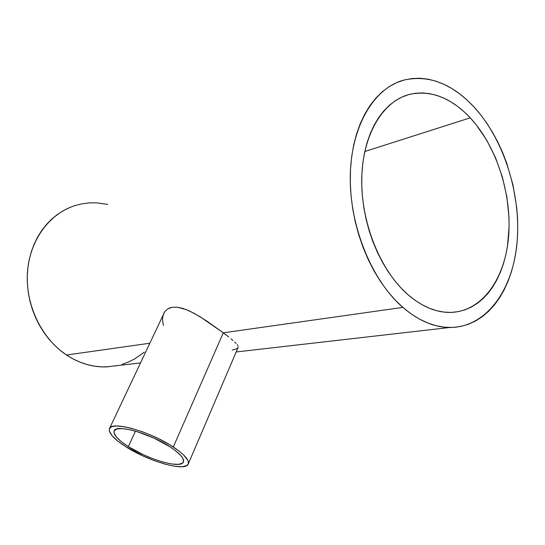 <?xml version="1.0" encoding="UTF-8"?>
<svg xmlns="http://www.w3.org/2000/svg" width="545" height="545" viewBox="0 0 545 545"><rect width="100%" height="100%" fill="white"/><g stroke="black" fill="none" stroke-linecap="round" stroke-linejoin="round"><path stroke-width="0.82" d="M170.224 446.968C180.095 453.597 184.503 458.611 183.433 462.003C181.206 469.095 148.226 459.626 128.327 446.628L135.439 431.122L128.327 446.628C117.849 439.822 113.128 434.576 114.164 430.877C115.881 423.833 150.025 433.384 170.224 446.968L175.299 450.552L180.817 455.552L182.909 458.434L183.502 461.819L182.228 463.332L177.983 464.381L171.355 463.931L162.914 462.058L153.383 458.931L143.499 454.809L128.327 446.628L121.181 441.552L116.262 436.845L114.021 432.907L114.157 430.884L116.868 428.976L122.427 428.595L130.398 429.821L136.727 431.497L154.16 438.187L170.224 446.968M109.45 428.636L164.713 311.774L167.765 308.899L171.941 307.312L177.118 307.169L182.997 308.436L189.469 310.97L199.783 316.563L223.3 332.818L173.29 446.989C184.469 454.523 189.456 460.205 188.236 464.04C185.668 472.106 148.24 461.349 125.636 446.6C113.673 438.854 108.278 432.866 109.45 428.636C111.364 420.624 150.297 431.497 173.29 446.989L223.3 332.818L206.8 321.06L194.538 313.532L186.186 309.567L177.118 307.169L171.941 307.312L169.727 307.932L167.765 308.899L164.713 311.774L163.663 313.62L162.56 317.919L162.839 322.763L163.561 325.467M470.24 117.822C496.945 146.639 512.239 195.294 508.526 237.443C504.827 279.524 481.562 312.019 450 312.435C435.7 312.469 421.537 306.419 407.517 294.286C380.212 270.306 360.858 222.346 361.737 178.535C362.561 134.669 382.931 101.104 409.465 94.394C430.87 89.87 451.131 97.678 470.24 117.822L364.782 151.51L470.24 117.822L463.993 111.664L457.459 106.289L450.695 101.738L443.753 98.086L436.681 95.368L429.562 93.638L422.443 92.923L415.406 93.256L408.512 94.653L401.835 97.119L395.452 100.655L389.423 105.246L383.837 110.86L378.748 117.461L374.224 124.982L370.321 133.375L367.098 142.545L364.598 152.396L362.854 162.832L361.9 173.732L361.751 184.98L362.418 196.438L363.883 207.979L366.145 219.458L369.169 230.753L372.923 241.721L377.358 252.24L382.413 262.193L388.026 271.465L394.137 279.96L400.657 287.59L407.517 294.286L414.629 299.982L421.919 304.635L429.303 308.218L436.702 310.711L444.046 312.108L451.246 312.414L458.25 311.651L464.987 309.846L471.398 307.039L477.434 303.279L483.04 298.612L488.177 293.101L492.809 286.806L496.911 279.796L500.439 272.146L503.389 263.923L505.746 255.21L507.484 246.074L509.098 226.863L508.969 216.937L506.864 196.854L502.367 176.975L495.616 157.921L486.794 140.297L476.146 124.689L470.24 117.822M75.605 205.404C49.806 213.156 29.689 239.902 27.468 272.228C25.206 304.539 41.475 338.431 66.517 355.02L149.698 343.241L66.517 355.02C79.032 363.181 92.071 367.153 105.635 366.935L140.412 362.95M402.857 307.394C371.833 280.586 349.529 226.311 350.272 176.444C350.939 126.515 373.836 88.201 403.654 80.135C428.561 74.542 452.03 83.508 474.075 107.031C504.329 140.072 521.408 195.267 517.007 243.016C512.62 290.649 485.97 327.579 449.639 327.497C433.929 327.286 418.335 320.589 402.857 307.394L223.3 332.818L402.857 307.394L394.989 299.818L387.502 291.153L380.485 281.486L374.02 270.913L368.202 259.543L363.099 247.505L358.787 234.943L355.306 222.006L352.717 208.844L351.034 195.621L350.292 182.493L350.49 169.618L351.614 157.144L353.651 145.222L356.559 133.981L360.3 123.545L364.816 114.014L370.035 105.492L375.9 98.045L382.324 91.737L389.232 86.607L396.542 82.69L404.172 79.999L412.034 78.528L420.045 78.262L428.125 79.182L436.204 81.253L444.202 84.427L452.05 88.651L459.687 93.869L467.045 100.021L474.075 107.031L480.717 114.832L486.93 123.347L492.666 132.496L497.885 142.197L502.558 152.382L506.652 162.955L512.981 184.953L516.715 207.522L517.566 218.804L517.723 229.976L517.191 240.951L515.958 251.633L514.03 261.947L511.421 271.805L508.131 281.118L504.186 289.804L499.602 297.774L494.41 304.962L488.64 311.277L482.332 316.652L475.533 321.012L468.298 324.302L460.675 326.462L452.738 327.443L444.556 327.204L436.204 325.733L427.77 323.008L419.343 319.023L411.005 313.811L402.857 307.394M237.695 348.112L235.672 349.236L232.163 350.06M238.124 347.424L238.179 346.62L238.124 347.424M237.865 345.694L237.191 344.638L237.865 345.694M236.155 343.432L234.766 342.056L236.155 343.432M233.056 340.53L231.046 338.84L233.056 340.53M228.723 336.98L226.121 334.957L228.723 336.98M223.3 332.818L226.121 334.957L223.3 332.818M144.37 352.104L134.669 358.923L128.491 362.003L121.998 364.367M117.1 365.62L115.254 365.981M108.319 366.826L101.261 366.867L94.135 366.104L87.03 364.53L80.006 362.146L73.146 358.971L66.517 355.02L60.195 350.333L54.255 344.951L48.764 338.915L43.784 332.3L39.369 325.167L35.582 317.599L32.468 309.669L30.05 301.46L28.374 293.081L27.448 284.613L27.284 276.151L27.877 267.793L29.226 259.631L31.31 251.749L34.09 244.242L37.544 237.177L41.624 230.637L46.277 224.676L51.448 219.349L57.075 214.716L63.097 210.806L69.447 207.645M76.048 205.267L82.847 203.673L89.768 202.869L96.737 202.856L107.678 204.402M125.636 446.6L142.817 455.865L154.003 460.532L164.815 464.081L174.386 466.227L181.948 466.758L186.812 465.587L188.297 463.884L188.27 461.486L187.678 460.055L183.597 454.966L179.073 451.083L169.992 444.918L158.908 438.854L150.917 435.162L142.845 431.94L131.331 428.275L124.526 426.755L116.31 425.992L112.454 426.497L111.064 427.048L109.422 428.697L109.3 431.013L111.895 435.503L117.516 440.851L125.636 446.6M449.639 327.497L236.189 351.968M238.076 347.553L188.236 464.033"/></g></svg>
